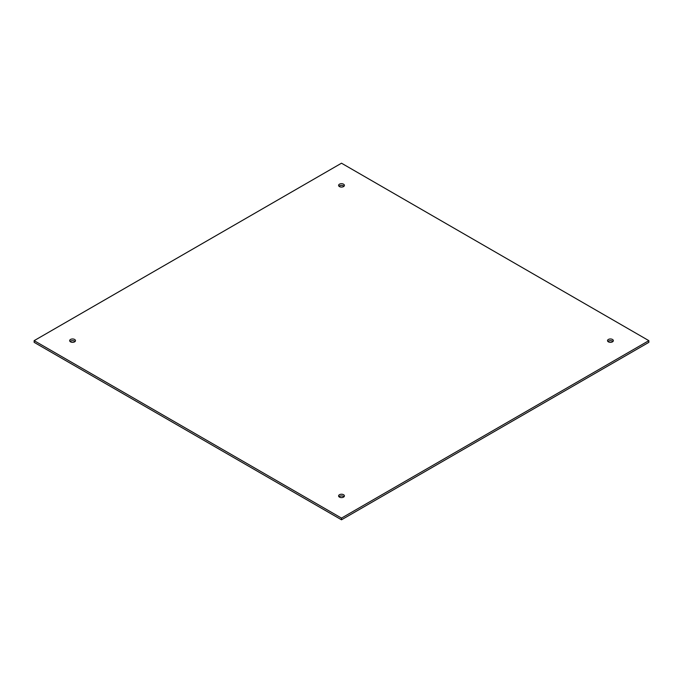 <?xml version="1.0" encoding="UTF-8"?>
<svg xmlns="http://www.w3.org/2000/svg" width="683" height="683" viewBox="0 0 683 683"><rect width="100%" height="100%" fill="white"/><g stroke="black" fill="none" stroke-linecap="round" stroke-linejoin="round"><path stroke-width="1.02" d="M608.374 341.841A2.911 1.682 180 0 1 607.52 340.655A2.911 1.682 180 0 1 610.431 338.973A2.911 1.682 180 0 1 613.343 340.655A2.911 1.682 180 0 1 611.55 342.209A2.911 1.682 180 0 1 608.374 341.841M612.95 341.5A2.911 1.682 0 0 0 607.913 341.5M339.442 497.113A2.911 1.682 180 0 1 338.589 495.918A2.911 1.682 180 0 1 341.5 494.236A2.911 1.682 180 0 1 344.411 495.918A2.911 1.682 180 0 1 342.618 497.472A2.911 1.682 180 0 1 339.442 497.113M344.019 496.763A2.911 1.682 0 0 0 338.981 496.763M70.511 341.841A2.911 1.682 180 0 1 69.657 340.655A2.911 1.682 180 0 1 72.569 338.973A2.911 1.682 180 0 1 75.48 340.655A2.911 1.682 180 0 1 73.687 342.209A2.911 1.682 180 0 1 70.511 341.841M75.087 341.5A2.911 1.682 0 0 0 70.05 341.5M339.442 186.579A2.911 1.682 180 0 1 338.589 185.383A2.911 1.682 180 0 1 341.5 183.701A2.911 1.682 180 0 1 344.411 185.383A2.911 1.682 180 0 1 342.618 186.946A2.911 1.682 180 0 1 339.442 186.579M344.019 186.237A2.911 1.682 0 0 0 338.981 186.237M648.85 340.655L341.5 163.203L34.15 340.655L341.5 518.098L648.85 340.655L648.85 342.345L341.5 519.797L341.5 518.098M34.15 340.655L34.15 342.345L341.5 519.797"/></g></svg>
